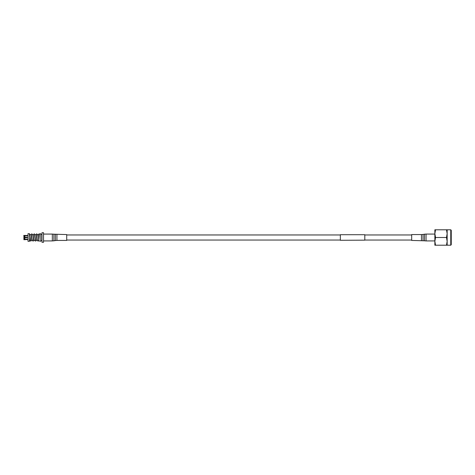 <?xml version="1.0" encoding="UTF-8"?>
<svg xmlns="http://www.w3.org/2000/svg" width="475" height="475" viewBox="0 0 475 475"><rect width="100%" height="100%" fill="white"/><g stroke="black" fill="none" stroke-linecap="round" stroke-linejoin="round"><path stroke-width="0.71" d="M411.683 234.959L364.806 234.959M340.349 234.959L66.72 234.959M411.683 240.041L364.806 240.041M340.349 240.041L66.72 240.041M364.806 240.16L340.349 240.291L340.349 234.709L364.806 234.709L364.806 240.16M29.474 240.303L30.281 240.202L31.374 234.157L31.908 233.872L32.644 234.697M31.427 240.303L32.722 240.202L33.82 234.157L34.354 233.872L35.091 234.697M33.867 240.303L35.168 240.202L36.266 234.157L36.801 233.872L37.537 234.697M36.314 240.303L37.614 240.202L38.059 237.5C38.825 232.554 38.416 234.757 39.241 233.872A0.564 0.564 0 0 1 39.556 233.967L40.803 233.712L40.803 241.288L38.766 240.867L39.556 233.967M29.474 236.366L29.474 233.872L30.204 234.697M38.493 234.697L37.193 234.798L36.041 240.914L35.174 240.985L34.823 240.303M36.047 234.697L34.746 234.798L33.594 240.914L32.727 240.985L32.377 240.303M33.6 234.697L32.3 234.798L31.148 240.914L30.281 240.985L29.931 240.303M31.154 234.697L29.854 234.798L29.474 236.989M38.766 240.303L38.03 241.128L37.27 240.303M29.474 233.712L29.474 241.288L28.007 241.288L28.007 233.712L29.474 233.712M40.803 233.712L40.803 241.288M41.04 240.593L41.996 240.593M41.04 234.407L41.996 234.407M41.996 242.292L41.996 232.708L43.534 232.708L43.534 242.292L41.996 242.292M24.736 239.186L27.176 239.305L24.825 239.305L23.898 239.727L28.007 239.483M28.007 235.517L23.75 235.422L27.176 235.695L23.898 235.677L23.898 237.304L27.176 237.304L27.176 237.696L24.581 237.696L24.581 239.323L27.176 239.109M24.581 237.696L23.898 237.696L23.898 239.323L24.581 239.323M23.898 235.677L23.898 239.323M24.581 235.677L24.581 237.304M27.176 235.891L24.736 235.814M24.825 237.696L24.825 239.109M24.825 235.891L24.825 237.304M451.25 244.102L451.25 230.286L451.25 244.714L450.763 245.207L450.763 229.793L434.863 229.793L434.863 233.647L435.551 229.793M446.47 229.793L447.159 233.647L447.159 245.207L435.551 245.207L434.863 241.353L435.551 237.5L434.863 233.647L434.863 245.207L435.551 245.207M447.159 229.793L447.159 233.647L446.47 237.5L447.159 241.353L446.47 245.207M446.47 237.5L435.551 237.5M56.935 234.567L56.935 240.433L66.72 240.433L66.72 234.567L53.907 234.199L53.907 240.801L55.373 240.558L55.373 234.442M421.462 240.433L421.462 234.567L411.683 234.567L411.683 240.433L424.496 240.801L424.496 234.199L423.029 234.442L423.029 240.558M53.907 240.801L52.339 240.926L52.339 234.074L43.534 234.074M424.496 234.199L426.057 234.074L426.057 240.926L434.863 240.926M450.763 245.207L447.159 245.207M450.763 229.793L451.25 230.286M56.935 240.433L55.373 240.558M52.339 240.926L43.534 240.926M52.339 234.074L53.907 234.199M421.462 234.567L423.029 234.442M426.057 234.074L434.863 234.074M426.057 240.926L424.496 240.801"/></g></svg>
